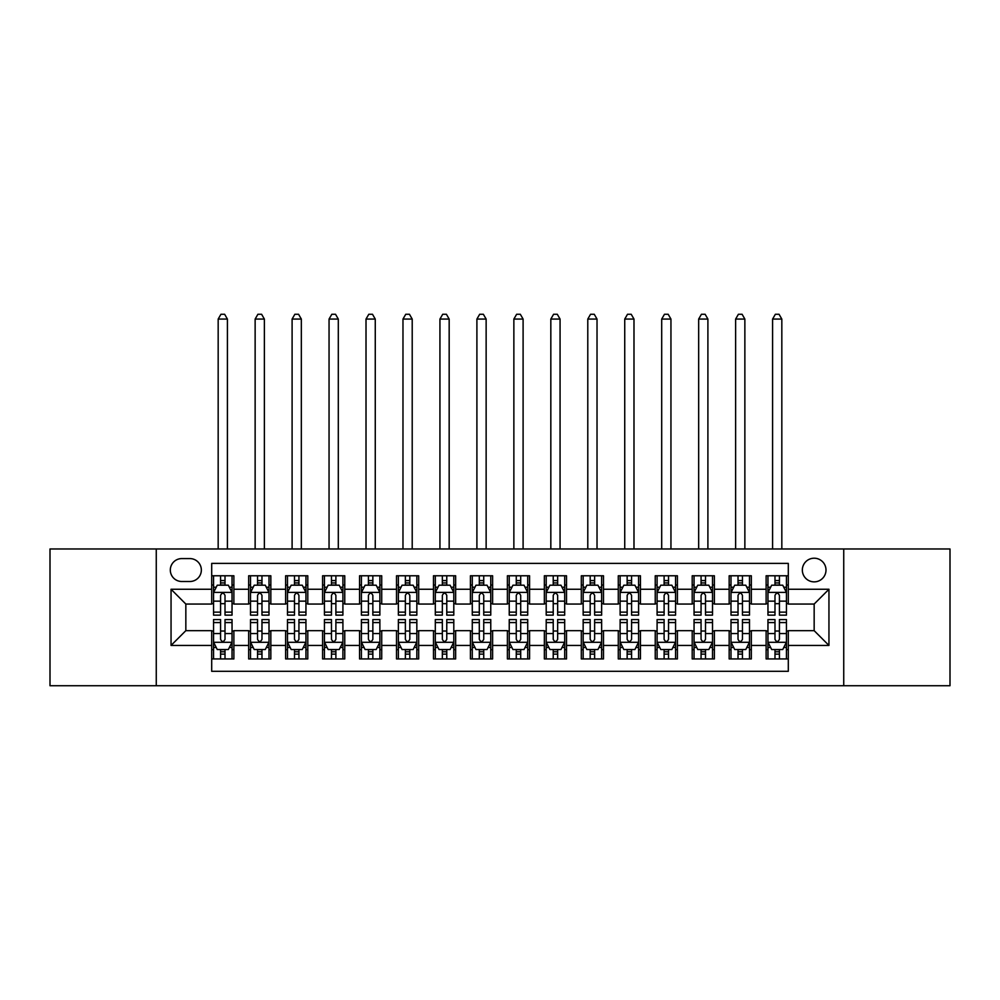 <?xml version="1.0" encoding="UTF-8"?>
<svg xmlns="http://www.w3.org/2000/svg" width="1000" height="1000" viewBox="0 0 1000 1000"><rect width="100%" height="100%" fill="white"/><g stroke="black" fill="none" stroke-linecap="round" stroke-linejoin="round"><path stroke-width="1.5" d="M814.163 558.212A11.825 11.825 0 0 0 802.337 570.037A11.825 11.825 0 0 0 814.163 581.862A11.825 11.825 0 0 0 826 570.037A11.825 11.825 0 0 0 814.163 558.212M843.737 685.725L950 685.725L950 548.975L843.737 548.975L843.737 685.725L156.263 685.725L156.263 548.975L50 548.975L50 685.725L156.263 685.725M788.3 575.775L766.125 575.775L766.125 589.263L751.338 589.263L751.338 604.05L766.125 604.05L766.125 589.263M751.338 589.263L751.338 575.775L729.163 575.775L729.163 589.263L714.375 589.263L714.375 604.05L729.163 604.05L729.163 589.263M714.375 589.263L714.375 575.775L692.2 575.775L692.2 589.263L677.412 589.263L677.412 604.05L692.2 604.05L692.2 589.263M677.412 589.263L677.412 575.775L655.238 575.775L655.238 589.263L640.45 589.263L640.45 604.05L655.238 604.05L655.238 589.263M640.45 589.263L640.45 575.775L618.275 575.775L618.275 589.263L603.488 589.263L603.488 604.05L618.275 604.05L618.275 589.263M603.488 589.263L603.488 575.775L581.312 575.775L581.312 589.263L566.525 589.263L566.525 604.05L581.312 604.05L581.312 589.263M566.525 589.263L566.525 575.775L544.35 575.775L544.35 589.263L529.575 589.263L529.575 604.05L544.35 604.05L544.35 589.263M529.575 589.263L529.575 575.775L507.388 575.775L507.388 589.263L492.612 589.263L492.612 604.05L507.388 604.05L507.388 589.263M492.612 589.263L492.612 575.775L470.425 575.775L470.425 589.263L455.65 589.263L455.65 604.05L470.425 604.05L470.425 589.263M455.65 589.263L455.65 575.775L433.475 575.775L433.475 589.263L418.688 589.263L418.688 604.05L433.475 604.05L433.475 589.263M418.688 589.263L418.688 575.775L396.512 575.775L396.512 589.263L381.725 589.263L381.725 604.05L396.512 604.05L396.512 589.263M381.725 589.263L381.725 575.775L359.55 575.775L359.55 589.263L344.762 589.263L344.762 604.05L359.55 604.05L359.55 589.263M344.762 589.263L344.762 575.775L322.587 575.775L322.587 589.263L307.8 589.263L307.8 604.05L322.587 604.05L322.587 589.263M307.8 589.263L307.8 575.775L285.625 575.775L285.625 589.263L270.837 589.263L270.837 604.05L285.625 604.05L285.625 589.263M270.837 589.263L270.837 575.775L248.663 575.775L248.663 604.05L233.875 604.05L233.875 575.775L211.7 575.775M211.7 658.938L233.875 658.938L233.875 630.662L248.663 630.662L248.663 658.938L270.837 658.938L270.837 630.662L285.625 630.662L285.625 645.438L270.837 645.438M285.625 645.438L285.625 658.938L307.8 658.938L307.8 630.662L322.587 630.662L322.587 645.438L307.8 645.438M322.587 645.438L322.587 658.938L344.762 658.938L344.762 630.662L359.55 630.662L359.55 645.438L344.762 645.438M359.55 645.438L359.55 658.938L381.725 658.938L381.725 630.662L396.512 630.662L396.512 645.438L381.725 645.438M396.512 645.438L396.512 658.938L418.688 658.938L418.688 630.662L433.475 630.662L433.475 645.438L418.688 645.438M433.475 645.438L433.475 658.938L455.65 658.938L455.65 630.662L470.425 630.662L470.425 645.438L455.65 645.438M470.425 645.438L470.425 658.938L492.612 658.938L492.612 630.662L507.388 630.662L507.388 645.438L492.612 645.438M507.388 645.438L507.388 658.938L529.575 658.938L529.575 630.662L544.35 630.662L544.35 645.438L529.575 645.438M544.35 645.438L544.35 658.938L566.525 658.938L566.525 630.662L581.312 630.662L581.312 645.438L566.525 645.438M581.312 645.438L581.312 658.938L603.488 658.938L603.488 630.662L618.275 630.662L618.275 645.438L603.488 645.438M618.275 645.438L618.275 658.938L640.45 658.938L640.45 630.662L655.238 630.662L655.238 645.438L640.45 645.438M655.238 645.438L655.238 658.938L677.412 658.938L677.412 630.662L692.2 630.662L692.2 645.438L677.412 645.438M692.2 645.438L692.2 658.938L714.375 658.938L714.375 630.662L729.163 630.662L729.163 645.438L714.375 645.438M729.163 645.438L729.163 658.938L751.338 658.938L751.338 630.662L766.125 630.662L766.125 645.438L751.338 645.438M181.762 581.5L189.9 581.5A11.463 11.463 0 0 0 201.35 570.037A11.463 11.463 0 0 0 189.9 558.587L181.762 558.587A11.463 11.463 0 0 0 170.312 570.037A11.463 11.463 0 0 0 181.762 581.5M843.737 548.975L156.263 548.975M788.3 589.263L788.3 563.387L211.7 563.387L211.7 604.05L185.837 604.05L185.837 630.662L211.7 630.662L211.7 671.312L788.3 671.312L788.3 630.662L814.163 630.662L814.163 604.05L788.3 604.05L788.3 589.263L828.95 589.263L828.95 645.438L788.3 645.438M211.7 645.438L171.05 645.438L171.05 589.263L211.7 589.263M766.125 645.438L766.125 658.938L788.3 658.938M211.7 585.013L213.55 585.013M220.575 585.013L225.012 585.013M232.037 585.013L233.875 585.013M211.7 603.675L213.55 603.675M220.575 603.675L225.012 603.675M232.037 603.675L233.875 603.675M211.7 631.025L213.55 631.025M220.575 631.025L225.012 631.025M232.037 631.025L233.875 631.025M211.7 649.688L213.55 649.688M220.575 649.688L225.012 649.688M232.037 649.688L233.875 649.688M248.663 603.675L250.512 603.675M257.538 603.675L261.975 603.675M269 603.675L270.837 603.675M248.663 585.013L250.512 585.013M257.538 585.013L261.975 585.013M269 585.013L270.837 585.013M248.663 631.025L250.512 631.025M257.538 631.025L261.975 631.025M269 631.025L270.837 631.025M248.663 649.688L250.512 649.688M257.538 649.688L261.975 649.688M269 649.688L270.837 649.688M285.625 631.025L287.475 631.025M294.5 631.025L298.938 631.025M305.95 631.025L307.8 631.025M285.625 649.688L287.475 649.688M294.5 649.688L298.938 649.688M305.95 649.688L307.8 649.688M285.625 585.013L287.475 585.013M294.5 585.013L298.938 585.013M305.95 585.013L307.8 585.013M285.625 603.675L287.475 603.675M294.5 603.675L298.938 603.675M305.95 603.675L307.8 603.675M322.587 631.025L324.438 631.025M331.463 631.025L335.887 631.025M342.912 631.025L344.762 631.025M322.587 649.688L324.438 649.688M331.463 649.688L335.887 649.688M342.912 649.688L344.762 649.688M322.587 585.013L324.438 585.013M331.463 585.013L335.887 585.013M342.912 585.013L344.762 585.013M322.587 603.675L324.438 603.675M331.463 603.675L335.887 603.675M342.912 603.675L344.762 603.675M359.55 631.025L361.4 631.025M368.425 631.025L372.85 631.025M379.875 631.025L381.725 631.025M359.55 649.688L361.4 649.688M368.425 649.688L372.85 649.688M379.875 649.688L381.725 649.688M359.55 585.013L361.4 585.013M368.425 585.013L372.85 585.013M379.875 585.013L381.725 585.013M359.55 603.675L361.4 603.675M368.425 603.675L372.85 603.675M379.875 603.675L381.725 603.675M396.512 631.025L398.363 631.025M405.375 631.025L409.812 631.025M416.838 631.025L418.688 631.025M396.512 649.688L398.363 649.688M405.375 649.688L409.812 649.688M416.838 649.688L418.688 649.688M396.512 585.013L398.363 585.013M405.375 585.013L409.812 585.013M416.838 585.013L418.688 585.013M396.512 603.675L398.363 603.675M405.375 603.675L409.812 603.675M416.838 603.675L418.688 603.675M433.475 631.025L435.312 631.025M442.337 631.025L446.775 631.025M453.8 631.025L455.65 631.025M433.475 649.688L435.312 649.688M442.337 649.688L446.775 649.688M453.8 649.688L455.65 649.688M433.475 585.013L435.312 585.013M442.337 585.013L446.775 585.013M453.8 585.013L455.65 585.013M433.475 603.675L435.312 603.675M442.337 603.675L446.775 603.675M453.8 603.675L455.65 603.675M470.425 631.025L472.275 631.025M479.3 631.025L483.738 631.025M490.763 631.025L492.612 631.025M470.425 649.688L472.275 649.688M479.3 649.688L483.738 649.688M490.763 649.688L492.612 649.688M470.425 585.013L472.275 585.013M479.3 585.013L483.738 585.013M490.763 585.013L492.612 585.013M470.425 603.675L472.275 603.675M479.3 603.675L483.738 603.675M490.763 603.675L492.612 603.675M507.388 631.025L509.237 631.025M516.263 631.025L520.7 631.025M527.725 631.025L529.575 631.025M507.388 649.688L509.237 649.688M516.263 649.688L520.7 649.688M527.725 649.688L529.575 649.688M507.388 585.013L509.237 585.013M516.263 585.013L520.7 585.013M527.725 585.013L529.575 585.013M507.388 603.675L509.237 603.675M516.263 603.675L520.7 603.675M527.725 603.675L529.575 603.675M544.35 631.025L546.2 631.025M553.225 631.025L557.663 631.025M564.688 631.025L566.525 631.025M544.35 649.688L546.2 649.688M553.225 649.688L557.663 649.688M564.688 649.688L566.525 649.688M544.35 585.013L546.2 585.013M553.225 585.013L557.663 585.013M564.688 585.013L566.525 585.013M544.35 603.675L546.2 603.675M553.225 603.675L557.663 603.675M564.688 603.675L566.525 603.675M581.312 631.025L583.162 631.025M590.188 631.025L594.625 631.025M601.638 631.025L603.488 631.025M581.312 649.688L583.162 649.688M590.188 649.688L594.625 649.688M601.638 649.688L603.488 649.688M581.312 585.013L583.162 585.013M590.188 585.013L594.625 585.013M601.638 585.013L603.488 585.013M581.312 603.675L583.162 603.675M590.188 603.675L594.625 603.675M601.638 603.675L603.488 603.675M618.275 631.025L620.125 631.025M627.15 631.025L631.575 631.025M638.6 631.025L640.45 631.025M618.275 649.688L620.125 649.688M627.15 649.688L631.575 649.688M638.6 649.688L640.45 649.688M618.275 585.013L620.125 585.013M627.15 585.013L631.575 585.013M638.6 585.013L640.45 585.013M618.275 603.675L620.125 603.675M627.15 603.675L631.575 603.675M638.6 603.675L640.45 603.675M655.238 631.025L657.087 631.025M664.112 631.025L668.538 631.025M675.562 631.025L677.412 631.025M655.238 649.688L657.087 649.688M664.112 649.688L668.538 649.688M675.562 649.688L677.412 649.688M655.238 585.013L657.087 585.013M664.112 585.013L668.538 585.013M675.562 585.013L677.412 585.013M655.238 603.675L657.087 603.675M664.112 603.675L668.538 603.675M675.562 603.675L677.412 603.675M692.2 631.025L694.05 631.025M701.062 631.025L705.5 631.025M712.525 631.025L714.375 631.025M692.2 649.688L694.05 649.688M701.062 649.688L705.5 649.688M712.525 649.688L714.375 649.688M692.2 585.013L694.05 585.013M701.062 585.013L705.5 585.013M712.525 585.013L714.375 585.013M692.2 603.675L694.05 603.675M701.062 603.675L705.5 603.675M712.525 603.675L714.375 603.675M729.163 631.025L731 631.025M738.025 631.025L742.463 631.025M749.488 631.025L751.338 631.025M729.163 649.688L731 649.688M738.025 649.688L742.463 649.688M749.488 649.688L751.338 649.688M729.163 585.013L731 585.013M738.025 585.013L742.463 585.013M749.488 585.013L751.338 585.013M729.163 603.675L731 603.675M738.025 603.675L742.463 603.675M749.488 603.675L751.338 603.675M766.125 631.025L767.962 631.025M774.987 631.025L779.425 631.025M786.45 631.025L788.3 631.025M766.125 649.688L767.962 649.688M774.987 649.688L779.425 649.688M786.45 649.688L788.3 649.688M766.125 585.013L767.962 585.013M774.987 585.013L779.425 585.013M786.45 585.013L788.3 585.013M766.125 603.675L767.962 603.675M774.987 603.675L779.425 603.675M786.45 603.675L788.3 603.675M185.837 604.05L171.05 589.263M185.837 630.662L171.05 645.438M828.95 589.263L814.163 604.05M828.95 645.438L814.163 630.662M225.012 580.575L220.575 580.575M232.037 612.125L225.012 612.125L225.012 615.138L232.037 615.138L232.037 592.587L228.337 585.2L217.25 585.2L213.55 592.587L213.55 615.138L220.575 615.138L220.575 612.125L213.55 612.125M213.55 592.587L213.55 575.775M232.037 592.587L232.037 575.775M220.575 585.2L220.575 575.775M225.012 575.775L225.012 585.2M225.012 612.125L225.012 595.363C223.538 592.513 222.05 592.513 220.575 595.363L220.575 612.125M227.413 548.975L227.413 319.075L218.175 319.075L218.175 548.975M218.175 319.075L220.95 314.275L224.638 314.275L227.413 319.075M220.575 654.125L225.012 654.125M213.55 622.575L220.575 622.575L220.575 619.575L213.55 619.575L213.55 642.113L217.25 649.513L228.337 649.513L232.037 642.113L232.037 619.575L225.012 619.575L225.012 622.575L232.037 622.575M232.037 642.113L232.037 658.938M213.55 642.113L213.55 658.938M225.012 649.513L225.012 658.938M220.575 658.938L220.575 649.513M220.575 622.575L220.575 639.338C222.05 642.188 223.525 642.188 225.012 639.338L225.012 622.575M261.975 580.575L257.538 580.575M269 612.125L261.975 612.125L261.975 615.138L269 615.138L269 592.587L265.3 585.2L254.213 585.2L250.512 592.587L250.512 615.138L257.538 615.138L257.538 612.125L250.512 612.125M250.512 592.587L250.512 575.775M269 592.587L269 575.775M257.538 585.2L257.538 575.775M261.975 575.775L261.975 585.2M261.975 612.125L261.975 595.363C260.5 592.513 259.012 592.513 257.538 595.363L257.538 612.125M264.375 548.975L264.375 319.075L255.138 319.075L255.138 548.975M255.138 319.075L257.9 314.275L261.6 314.275L264.375 319.075M298.938 580.575L294.5 580.575M305.95 612.125L298.938 612.125L298.938 615.138L305.95 615.138L305.95 592.587L302.262 585.2L291.175 585.2L287.475 592.587L287.475 615.138L294.5 615.138L294.5 612.125L287.475 612.125M287.475 592.587L287.475 575.775M305.95 592.587L305.95 575.775M294.5 585.2L294.5 575.775M298.938 575.775L298.938 585.2M298.938 612.125L298.938 595.363C297.45 592.513 295.975 592.513 294.5 595.363L294.5 612.125M301.337 548.975L301.337 319.075L292.1 319.075L292.1 548.975M292.1 319.075L294.862 314.275L298.562 314.275L301.337 319.075M335.887 580.575L331.463 580.575M342.912 612.125L335.887 612.125L335.887 615.138L342.912 615.138L342.912 592.587L339.225 585.2L328.137 585.2L324.438 592.587L324.438 615.138L331.463 615.138L331.463 612.125L324.438 612.125M324.438 592.587L324.438 575.775M342.912 592.587L342.912 575.775M331.463 585.2L331.463 575.775M335.887 575.775L335.887 585.2M335.887 612.125L335.887 595.363C334.412 592.513 332.938 592.513 331.463 595.363L331.463 612.125M338.3 548.975L338.3 319.075L329.05 319.075L329.05 548.975M329.05 319.075L331.825 314.275L335.525 314.275L338.3 319.075M372.85 580.575L368.425 580.575M379.875 612.125L372.85 612.125L372.85 615.138L379.875 615.138L379.875 592.587L376.175 585.2L365.087 585.2L361.4 592.587L361.4 615.138L368.425 615.138L368.425 612.125L361.4 612.125M361.4 592.587L361.4 575.775M379.875 592.587L379.875 575.775M368.425 585.2L368.425 575.775M372.85 575.775L372.85 585.2M372.85 612.125L372.85 595.363C371.375 592.513 369.9 592.513 368.425 595.363L368.425 612.125M375.262 548.975L375.262 319.075L366.012 319.075L366.012 548.975M366.012 319.075L368.787 314.275L372.488 314.275L375.262 319.075M257.538 654.125L261.975 654.125M250.512 622.575L257.538 622.575L257.538 619.575L250.512 619.575L250.512 642.113L254.213 649.513L265.3 649.513L269 642.113L269 619.575L261.975 619.575L261.975 622.575L269 622.575M269 642.113L269 658.938M250.512 642.113L250.512 658.938M261.975 649.513L261.975 658.938M257.538 658.938L257.538 649.513M257.538 622.575L257.538 639.338C259.012 642.188 260.487 642.188 261.975 639.338L261.975 622.575M294.5 654.125L298.938 654.125M287.475 622.575L294.5 622.575L294.5 619.575L287.475 619.575L287.475 642.113L291.175 649.513L302.262 649.513L305.95 642.113L305.95 619.575L298.938 619.575L298.938 622.575L305.95 622.575M305.95 642.113L305.95 658.938M287.475 642.113L287.475 658.938M298.938 649.513L298.938 658.938M294.5 658.938L294.5 649.513M294.5 622.575L294.5 639.338C295.975 642.188 297.45 642.188 298.938 639.338L298.938 622.575M331.463 654.125L335.887 654.125M324.438 622.575L331.463 622.575L331.463 619.575L324.438 619.575L324.438 642.113L328.137 649.513L339.225 649.513L342.912 642.113L342.912 619.575L335.887 619.575L335.887 622.575L342.912 622.575M342.912 642.113L342.912 658.938M324.438 642.113L324.438 658.938M335.887 649.513L335.887 658.938M331.463 658.938L331.463 649.513M331.463 622.575L331.463 639.338C332.938 642.188 334.412 642.188 335.887 639.338L335.887 622.575M368.425 654.125L372.85 654.125M361.4 622.575L368.425 622.575L368.425 619.575L361.4 619.575L361.4 642.113L365.087 649.513L376.175 649.513L379.875 642.113L379.875 619.575L372.85 619.575L372.85 622.575L379.875 622.575M379.875 642.113L379.875 658.938M361.4 642.113L361.4 658.938M372.85 649.513L372.85 658.938M368.425 658.938L368.425 649.513M368.425 622.575L368.425 639.338C369.9 642.188 371.375 642.188 372.85 639.338L372.85 622.575M409.812 580.575L405.375 580.575M416.838 612.125L409.812 612.125L409.812 615.138L416.838 615.138L416.838 592.587L413.137 585.2L402.05 585.2L398.363 592.587L398.363 615.138L405.375 615.138L405.375 612.125L398.363 612.125M398.363 592.587L398.363 575.775M416.838 592.587L416.838 575.775M405.375 585.2L405.375 575.775M409.812 575.775L409.812 585.2M409.812 612.125L409.812 595.363C408.338 592.513 406.863 592.513 405.375 595.363L405.375 612.125M412.212 548.975L412.212 319.075L402.975 319.075L402.975 548.975M402.975 319.075L405.75 314.275L409.45 314.275L412.212 319.075M405.375 654.125L409.812 654.125M398.363 622.575L405.375 622.575L405.375 619.575L398.363 619.575L398.363 642.113L402.05 649.513L413.137 649.513L416.838 642.113L416.838 619.575L409.812 619.575L409.812 622.575L416.838 622.575M416.838 642.113L416.838 658.938M398.363 642.113L398.363 658.938M409.812 649.513L409.812 658.938M405.375 658.938L405.375 649.513M405.375 622.575L405.375 639.338C406.863 642.188 408.338 642.188 409.812 639.338L409.812 622.575M446.775 580.575L442.337 580.575M453.8 612.125L446.775 612.125L446.775 615.138L453.8 615.138L453.8 592.587L450.1 585.2L439.012 585.2L435.312 592.587L435.312 615.138L442.337 615.138L442.337 612.125L435.312 612.125M435.312 592.587L435.312 575.775M453.8 592.587L453.8 575.775M442.337 585.2L442.337 575.775M446.775 575.775L446.775 585.2M446.775 612.125L446.775 595.363C445.3 592.513 443.825 592.513 442.337 595.363L442.337 612.125M449.175 548.975L449.175 319.075L439.938 319.075L439.938 548.975M439.938 319.075L442.713 314.275L446.413 314.275L449.175 319.075M442.337 654.125L446.775 654.125M435.312 622.575L442.337 622.575L442.337 619.575L435.312 619.575L435.312 642.113L439.012 649.513L450.1 649.513L453.8 642.113L453.8 619.575L446.775 619.575L446.775 622.575L453.8 622.575M453.8 642.113L453.8 658.938M435.312 642.113L435.312 658.938M446.775 649.513L446.775 658.938M442.337 658.938L442.337 649.513M442.337 622.575L442.337 639.338C443.812 642.188 445.3 642.188 446.775 639.338L446.775 622.575M483.738 580.575L479.3 580.575M490.763 612.125L483.738 612.125L483.738 615.138L490.763 615.138L490.763 592.587L487.062 585.2L475.975 585.2L472.275 592.587L472.275 615.138L479.3 615.138L479.3 612.125L472.275 612.125M472.275 592.587L472.275 575.775M490.763 592.587L490.763 575.775M479.3 585.2L479.3 575.775M483.738 575.775L483.738 585.2M483.738 612.125L483.738 595.363C482.262 592.513 480.788 592.513 479.3 595.363L479.3 612.125M486.138 548.975L486.138 319.075L476.9 319.075L476.9 548.975M476.9 319.075L479.675 314.275L483.363 314.275L486.138 319.075M479.3 654.125L483.738 654.125M472.275 622.575L479.3 622.575L479.3 619.575L472.275 619.575L472.275 642.113L475.975 649.513L487.062 649.513L490.763 642.113L490.763 619.575L483.738 619.575L483.738 622.575L490.763 622.575M490.763 642.113L490.763 658.938M472.275 642.113L472.275 658.938M483.738 649.513L483.738 658.938M479.3 658.938L479.3 649.513M479.3 622.575L479.3 639.338C480.775 642.188 482.262 642.188 483.738 639.338L483.738 622.575M520.7 580.575L516.263 580.575M527.725 612.125L520.7 612.125L520.7 615.138L527.725 615.138L527.725 592.587L524.025 585.2L512.938 585.2L509.237 592.587L509.237 615.138L516.263 615.138L516.263 612.125L509.237 612.125M509.237 592.587L509.237 575.775M527.725 592.587L527.725 575.775M516.263 585.2L516.263 575.775M520.7 575.775L520.7 585.2M520.7 612.125L520.7 595.363C519.225 592.513 517.737 592.513 516.263 595.363L516.263 612.125M523.1 548.975L523.1 319.075L513.862 319.075L513.862 548.975M513.862 319.075L516.638 314.275L520.325 314.275L523.1 319.075M516.263 654.125L520.7 654.125M509.237 622.575L516.263 622.575L516.263 619.575L509.237 619.575L509.237 642.113L512.938 649.513L524.025 649.513L527.725 642.113L527.725 619.575L520.7 619.575L520.7 622.575L527.725 622.575M527.725 642.113L527.725 658.938M509.237 642.113L509.237 658.938M520.7 649.513L520.7 658.938M516.263 658.938L516.263 649.513M516.263 622.575L516.263 639.338C517.737 642.188 519.212 642.188 520.7 639.338L520.7 622.575M557.663 580.575L553.225 580.575M564.688 612.125L557.663 612.125L557.663 615.138L564.688 615.138L564.688 592.587L560.988 585.2L549.9 585.2L546.2 592.587L546.2 615.138L553.225 615.138L553.225 612.125L546.2 612.125M546.2 592.587L546.2 575.775M564.688 592.587L564.688 575.775M553.225 585.2L553.225 575.775M557.663 575.775L557.663 585.2M557.663 612.125L557.663 595.363C556.188 592.513 554.7 592.513 553.225 595.363L553.225 612.125M560.062 548.975L560.062 319.075L550.825 319.075L550.825 548.975M550.825 319.075L553.587 314.275L557.288 314.275L560.062 319.075M594.625 580.575L590.188 580.575M601.638 612.125L594.625 612.125L594.625 615.138L601.638 615.138L601.638 592.587L597.95 585.2L586.862 585.2L583.162 592.587L583.162 615.138L590.188 615.138L590.188 612.125L583.162 612.125M583.162 592.587L583.162 575.775M601.638 592.587L601.638 575.775M590.188 585.2L590.188 575.775M594.625 575.775L594.625 585.2M594.625 612.125L594.625 595.363C593.138 592.513 591.663 592.513 590.188 595.363L590.188 612.125M597.025 548.975L597.025 319.075L587.788 319.075L587.788 548.975M587.788 319.075L590.55 314.275L594.25 314.275L597.025 319.075M631.575 580.575L627.15 580.575M638.6 612.125L631.575 612.125L631.575 615.138L638.6 615.138L638.6 592.587L634.913 585.2L623.825 585.2L620.125 592.587L620.125 615.138L627.15 615.138L627.15 612.125L620.125 612.125M620.125 592.587L620.125 575.775M638.6 592.587L638.6 575.775M627.15 585.2L627.15 575.775M631.575 575.775L631.575 585.2M631.575 612.125L631.575 595.363C630.1 592.513 628.625 592.513 627.15 595.363L627.15 612.125M633.987 548.975L633.987 319.075L624.738 319.075L624.738 548.975M624.738 319.075L627.513 314.275L631.213 314.275L633.987 319.075M668.538 580.575L664.112 580.575M675.562 612.125L668.538 612.125L668.538 615.138L675.562 615.138L675.562 592.587L671.862 585.2L660.775 585.2L657.087 592.587L657.087 615.138L664.112 615.138L664.112 612.125L657.087 612.125M657.087 592.587L657.087 575.775M675.562 592.587L675.562 575.775M664.112 585.2L664.112 575.775M668.538 575.775L668.538 585.2M668.538 612.125L668.538 595.363C667.062 592.513 665.588 592.513 664.112 595.363L664.112 612.125M670.95 548.975L670.95 319.075L661.7 319.075L661.7 548.975M661.7 319.075L664.475 314.275L668.175 314.275L670.95 319.075M705.5 580.575L701.062 580.575M712.525 612.125L705.5 612.125L705.5 615.138L712.525 615.138L712.525 592.587L708.825 585.2L697.738 585.2L694.05 592.587L694.05 615.138L701.062 615.138L701.062 612.125L694.05 612.125M694.05 592.587L694.05 575.775M712.525 592.587L712.525 575.775M701.062 585.2L701.062 575.775M705.5 575.775L705.5 585.2M705.5 612.125L705.5 595.363C704.025 592.513 702.55 592.513 701.062 595.363L701.062 612.125M707.9 548.975L707.9 319.075L698.662 319.075L698.662 548.975M698.662 319.075L701.438 314.275L705.138 314.275L707.9 319.075M742.463 580.575L738.025 580.575M749.488 612.125L742.463 612.125L742.463 615.138L749.488 615.138L749.488 592.587L745.788 585.2L734.7 585.2L731 592.587L731 615.138L738.025 615.138L738.025 612.125L731 612.125M731 592.587L731 575.775M749.488 592.587L749.488 575.775M738.025 585.2L738.025 575.775M742.463 575.775L742.463 585.2M742.463 612.125L742.463 595.363C740.987 592.513 739.513 592.513 738.025 595.363L738.025 612.125M744.862 548.975L744.862 319.075L735.625 319.075L735.625 548.975M735.625 319.075L738.4 314.275L742.1 314.275L744.862 319.075M779.425 580.575L774.987 580.575M786.45 612.125L779.425 612.125L779.425 615.138L786.45 615.138L786.45 592.587L782.75 585.2L771.663 585.2L767.962 592.587L767.962 615.138L774.987 615.138L774.987 612.125L767.962 612.125M767.962 592.587L767.962 575.775M786.45 592.587L786.45 575.775M774.987 585.2L774.987 575.775M779.425 575.775L779.425 585.2M779.425 612.125L779.425 595.363C777.95 592.513 776.475 592.513 774.987 595.363L774.987 612.125M781.825 548.975L781.825 319.075L772.588 319.075L772.588 548.975M772.588 319.075L775.362 314.275L779.05 314.275L781.825 319.075M553.225 654.125L557.663 654.125M546.2 622.575L553.225 622.575L553.225 619.575L546.2 619.575L546.2 642.113L549.9 649.513L560.988 649.513L564.688 642.113L564.688 619.575L557.663 619.575L557.663 622.575L564.688 622.575M564.688 642.113L564.688 658.938M546.2 642.113L546.2 658.938M557.663 649.513L557.663 658.938M553.225 658.938L553.225 649.513M553.225 622.575L553.225 639.338C554.7 642.188 556.175 642.188 557.663 639.338L557.663 622.575M590.188 654.125L594.625 654.125M583.162 622.575L590.188 622.575L590.188 619.575L583.162 619.575L583.162 642.113L586.862 649.513L597.95 649.513L601.638 642.113L601.638 619.575L594.625 619.575L594.625 622.575L601.638 622.575M601.638 642.113L601.638 658.938M583.162 642.113L583.162 658.938M594.625 649.513L594.625 658.938M590.188 658.938L590.188 649.513M590.188 622.575L590.188 639.338C591.663 642.188 593.138 642.188 594.625 639.338L594.625 622.575M627.15 654.125L631.575 654.125M620.125 622.575L627.15 622.575L627.15 619.575L620.125 619.575L620.125 642.113L623.825 649.513L634.913 649.513L638.6 642.113L638.6 619.575L631.575 619.575L631.575 622.575L638.6 622.575M638.6 642.113L638.6 658.938M620.125 642.113L620.125 658.938M631.575 649.513L631.575 658.938M627.15 658.938L627.15 649.513M627.15 622.575L627.15 639.338C628.625 642.188 630.1 642.188 631.575 639.338L631.575 622.575M664.112 654.125L668.538 654.125M657.087 622.575L664.112 622.575L664.112 619.575L657.087 619.575L657.087 642.113L660.775 649.513L671.862 649.513L675.562 642.113L675.562 619.575L668.538 619.575L668.538 622.575L675.562 622.575M675.562 642.113L675.562 658.938M657.087 642.113L657.087 658.938M668.538 649.513L668.538 658.938M664.112 658.938L664.112 649.513M664.112 622.575L664.112 639.338C665.588 642.188 667.062 642.188 668.538 639.338L668.538 622.575M701.062 654.125L705.5 654.125M694.05 622.575L701.062 622.575L701.062 619.575L694.05 619.575L694.05 642.113L697.738 649.513L708.825 649.513L712.525 642.113L712.525 619.575L705.5 619.575L705.5 622.575L712.525 622.575M712.525 642.113L712.525 658.938M694.05 642.113L694.05 658.938M705.5 649.513L705.5 658.938M701.062 658.938L701.062 649.513M701.062 622.575L701.062 639.338C702.55 642.188 704.025 642.188 705.5 639.338L705.5 622.575M738.025 654.125L742.463 654.125M731 622.575L738.025 622.575L738.025 619.575L731 619.575L731 642.113L734.7 649.513L745.788 649.513L749.488 642.113L749.488 619.575L742.463 619.575L742.463 622.575L749.488 622.575M749.488 642.113L749.488 658.938M731 642.113L731 658.938M742.463 649.513L742.463 658.938M738.025 658.938L738.025 649.513M738.025 622.575L738.025 639.338C739.5 642.188 740.987 642.188 742.463 639.338L742.463 622.575M774.987 654.125L779.425 654.125M767.962 622.575L774.987 622.575L774.987 619.575L767.962 619.575L767.962 642.113L771.663 649.513L782.75 649.513L786.45 642.113L786.45 619.575L779.425 619.575L779.425 622.575L786.45 622.575M786.45 642.113L786.45 658.938M767.962 642.113L767.962 658.938M779.425 649.513L779.425 658.938M774.987 658.938L774.987 649.513M774.987 622.575L774.987 639.338C776.462 642.188 777.95 642.188 779.425 639.338L779.425 622.575M248.663 645.438L233.875 645.438M248.663 589.263L233.875 589.263M231.938 592.4L213.65 592.4M213.55 587.225L216.238 587.225M229.35 587.225L232.037 587.225M220.575 601.15L213.55 601.15M232.037 601.15L225.012 601.15M225.012 582.925L220.575 582.925M213.65 642.3L231.938 642.3M232.037 647.475L229.35 647.475M216.238 647.475L213.55 647.475M225.012 633.55L232.037 633.55M213.55 633.55L220.575 633.55M220.575 651.775L225.012 651.775M268.9 592.4L250.6 592.4M250.512 587.225L253.188 587.225M266.312 587.225L269 587.225M257.538 601.15L250.512 601.15M269 601.15L261.975 601.15M261.975 582.925L257.538 582.925M305.863 592.4L287.562 592.4M287.475 587.225L290.15 587.225M303.275 587.225L305.95 587.225M294.5 601.15L287.475 601.15M305.95 601.15L298.938 601.15M298.938 582.925L294.5 582.925M342.825 592.4L324.525 592.4M324.438 587.225L327.113 587.225M340.238 587.225L342.912 587.225M331.463 601.15L324.438 601.15M342.912 601.15L335.887 601.15M335.887 582.925L331.463 582.925M379.787 592.4L361.488 592.4M361.4 587.225L364.075 587.225M377.2 587.225L379.875 587.225M368.425 601.15L361.4 601.15M379.875 601.15L372.85 601.15M372.85 582.925L368.425 582.925M250.6 642.3L268.9 642.3M269 647.475L266.312 647.475M253.188 647.475L250.512 647.475M261.975 633.55L269 633.55M250.512 633.55L257.538 633.55M257.538 651.775L261.975 651.775M287.562 642.3L305.863 642.3M305.95 647.475L303.275 647.475M290.15 647.475L287.475 647.475M298.938 633.55L305.95 633.55M287.475 633.55L294.5 633.55M294.5 651.775L298.938 651.775M324.525 642.3L342.825 642.3M342.912 647.475L340.238 647.475M327.113 647.475L324.438 647.475M335.887 633.55L342.912 633.55M324.438 633.55L331.463 633.55M331.463 651.775L335.887 651.775M361.488 642.3L379.787 642.3M379.875 647.475L377.2 647.475M364.075 647.475L361.4 647.475M372.85 633.55L379.875 633.55M361.4 633.55L368.425 633.55M368.425 651.775L372.85 651.775M416.75 592.4L398.45 592.4M398.363 587.225L401.037 587.225M414.162 587.225L416.838 587.225M405.375 601.15L398.363 601.15M416.838 601.15L409.812 601.15M409.812 582.925L405.375 582.925M398.45 642.3L416.75 642.3M416.838 647.475L414.162 647.475M401.037 647.475L398.363 647.475M409.812 633.55L416.838 633.55M398.363 633.55L405.375 633.55M405.375 651.775L409.812 651.775M453.713 592.4L435.412 592.4M435.312 587.225L438 587.225M451.125 587.225L453.8 587.225M442.337 601.15L435.312 601.15M453.8 601.15L446.775 601.15M446.775 582.925L442.337 582.925M435.412 642.3L453.713 642.3M453.8 647.475L451.125 647.475M438 647.475L435.312 647.475M446.775 633.55L453.8 633.55M435.312 633.55L442.337 633.55M442.337 651.775L446.775 651.775M490.662 592.4L472.375 592.4M472.275 587.225L474.963 587.225M488.075 587.225L490.763 587.225M479.3 601.15L472.275 601.15M490.763 601.15L483.738 601.15M483.738 582.925L479.3 582.925M472.375 642.3L490.662 642.3M490.763 647.475L488.075 647.475M474.963 647.475L472.275 647.475M483.738 633.55L490.763 633.55M472.275 633.55L479.3 633.55M479.3 651.775L483.738 651.775M527.625 592.4L509.338 592.4M509.237 587.225L511.925 587.225M525.037 587.225L527.725 587.225M516.263 601.15L509.237 601.15M527.725 601.15L520.7 601.15M520.7 582.925L516.263 582.925M509.338 642.3L527.625 642.3M527.725 647.475L525.037 647.475M511.925 647.475L509.237 647.475M520.7 633.55L527.725 633.55M509.237 633.55L516.263 633.55M516.263 651.775L520.7 651.775M564.587 592.4L546.287 592.4M546.2 587.225L548.875 587.225M562 587.225L564.688 587.225M553.225 601.15L546.2 601.15M564.688 601.15L557.663 601.15M557.663 582.925L553.225 582.925M601.55 592.4L583.25 592.4M583.162 587.225L585.837 587.225M598.962 587.225L601.638 587.225M590.188 601.15L583.162 601.15M601.638 601.15L594.625 601.15M594.625 582.925L590.188 582.925M638.513 592.4L620.212 592.4M620.125 587.225L622.8 587.225M635.925 587.225L638.6 587.225M627.15 601.15L620.125 601.15M638.6 601.15L631.575 601.15M631.575 582.925L627.15 582.925M675.475 592.4L657.175 592.4M657.087 587.225L659.762 587.225M672.887 587.225L675.562 587.225M664.112 601.15L657.087 601.15M675.562 601.15L668.538 601.15M668.538 582.925L664.112 582.925M712.438 592.4L694.137 592.4M694.05 587.225L696.725 587.225M709.85 587.225L712.525 587.225M701.062 601.15L694.05 601.15M712.525 601.15L705.5 601.15M705.5 582.925L701.062 582.925M749.4 592.4L731.1 592.4M731 587.225L733.688 587.225M746.812 587.225L749.488 587.225M738.025 601.15L731 601.15M749.488 601.15L742.463 601.15M742.463 582.925L738.025 582.925M786.35 592.4L768.062 592.4M767.962 587.225L770.65 587.225M783.763 587.225L786.45 587.225M774.987 601.15L767.962 601.15M786.45 601.15L779.425 601.15M779.425 582.925L774.987 582.925M546.287 642.3L564.587 642.3M564.688 647.475L562 647.475M548.875 647.475L546.2 647.475M557.663 633.55L564.688 633.55M546.2 633.55L553.225 633.55M553.225 651.775L557.663 651.775M583.25 642.3L601.55 642.3M601.638 647.475L598.962 647.475M585.837 647.475L583.162 647.475M594.625 633.55L601.638 633.55M583.162 633.55L590.188 633.55M590.188 651.775L594.625 651.775M620.212 642.3L638.513 642.3M638.6 647.475L635.925 647.475M622.8 647.475L620.125 647.475M631.575 633.55L638.6 633.55M620.125 633.55L627.15 633.55M627.15 651.775L631.575 651.775M657.175 642.3L675.475 642.3M675.562 647.475L672.887 647.475M659.762 647.475L657.087 647.475M668.538 633.55L675.562 633.55M657.087 633.55L664.112 633.55M664.112 651.775L668.538 651.775M694.137 642.3L712.438 642.3M712.525 647.475L709.85 647.475M696.725 647.475L694.05 647.475M705.5 633.55L712.525 633.55M694.05 633.55L701.062 633.55M701.062 651.775L705.5 651.775M731.1 642.3L749.4 642.3M749.488 647.475L746.812 647.475M733.688 647.475L731 647.475M742.463 633.55L749.488 633.55M731 633.55L738.025 633.55M738.025 651.775L742.463 651.775M768.062 642.3L786.35 642.3M786.45 647.475L783.763 647.475M770.65 647.475L767.962 647.475M779.425 633.55L786.45 633.55M767.962 633.55L774.987 633.55M774.987 651.775L779.425 651.775"/></g></svg>
